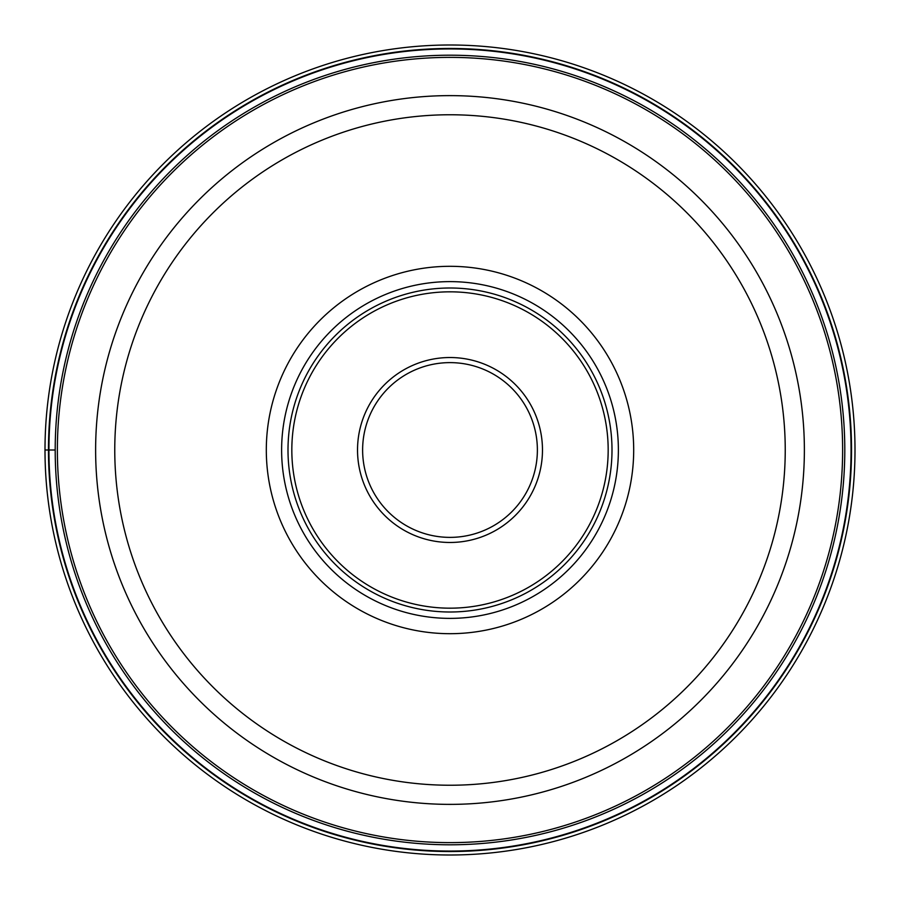 <?xml version="1.0" encoding="UTF-8"?>
<svg xmlns="http://www.w3.org/2000/svg" width="900" height="900" viewBox="0 0 900 900"><rect width="100%" height="100%" fill="white"/><g stroke="black" fill="none" stroke-linecap="round" stroke-linejoin="round"><path stroke-width="1.35" d="M855 450A405 405 0 0 0 450 45A405 405 0 0 0 45 450A405 405 0 0 0 450 855A405 405 0 0 0 855 450A405 405 0 0 0 450 45A405 405 0 0 0 45 450L48.938 450A401.062 401.062 0 0 0 450 851.062A401.062 401.062 0 0 0 851.062 450A401.062 401.062 0 0 0 450 48.938A401.062 401.062 0 0 0 48.938 450L55.204 450A394.796 394.796 0 0 0 449.899 844.796A394.796 394.796 0 0 0 844.796 450A394.796 394.796 0 0 0 450.101 55.204A394.796 394.796 0 0 0 55.204 450A394.796 394.796 0 0 1 450.101 55.204A394.796 394.796 0 0 1 844.796 450M95.625 450A354.375 354.375 0 0 0 449.865 804.375A354.375 354.375 0 0 0 804.375 450A354.375 354.375 0 0 0 450.135 95.625A354.375 354.375 0 0 0 95.625 450A354.375 354.375 0 0 0 449.865 804.375A354.375 354.375 0 0 0 804.375 450A354.375 354.375 0 0 0 450.135 95.625A354.375 354.375 0 0 0 95.625 450M633.69 450A183.69 183.69 0 0 1 450 633.69A183.69 183.69 0 0 1 266.31 450A183.69 183.69 0 0 1 450 266.31A183.69 183.69 0 0 1 633.69 450M450 618.379A168.379 168.379 0 0 1 281.621 450A168.379 168.379 0 0 1 450 281.621A168.379 168.379 0 0 1 618.379 450A168.379 168.379 0 0 1 450 618.379M618.379 450A168.379 168.379 0 0 0 450 281.621A168.379 168.379 0 0 0 281.621 450A168.379 168.379 0 0 0 450 618.379A168.379 168.379 0 0 0 618.379 450M612 450A162 162 0 0 1 450 612A162 162 0 0 1 288 450A162 162 0 0 1 450 288A162 162 0 0 1 612 450M537.379 450A87.379 87.379 0 0 1 449.91 537.379A87.379 87.379 0 0 1 362.621 449.809A87.379 87.379 0 0 1 450.09 362.621A87.379 87.379 0 0 1 537.379 450M48.465 450A401.535 401.535 0 0 1 450 48.465A401.535 401.535 0 0 1 851.535 450A401.535 401.535 0 0 1 450 851.535A401.535 401.535 0 0 1 48.465 450M57.375 450A392.625 392.625 0 0 1 450.101 57.375A392.625 392.625 0 0 1 842.625 450.202A392.625 392.625 0 0 1 449.899 842.625A392.625 392.625 0 0 1 57.375 450M785.239 450.259A335.239 335.239 0 0 0 450.135 114.761A335.239 335.239 0 0 0 114.761 450A335.239 335.239 0 0 0 449.865 785.239A335.239 335.239 0 0 0 785.239 450.259M608.175 450A158.175 158.175 0 0 0 450 291.825A158.175 158.175 0 0 0 291.825 450A158.175 158.175 0 0 0 450 608.175A158.175 158.175 0 0 0 608.175 450M542.475 450.202A92.475 92.475 0 0 1 449.899 542.475A92.475 92.475 0 0 1 357.525 449.798A92.475 92.475 0 0 1 450.101 357.525A92.475 92.475 0 0 1 542.475 450.202"/></g></svg>
